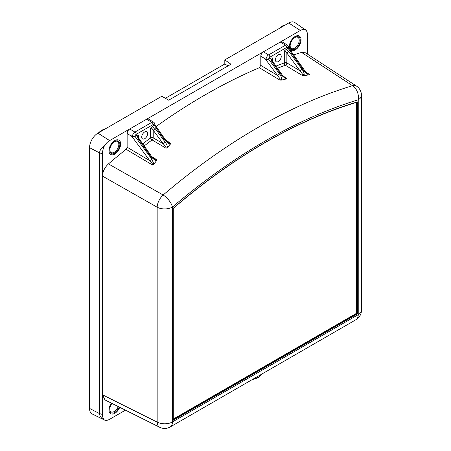 <?xml version="1.0" encoding="UTF-8"?>
<svg xmlns="http://www.w3.org/2000/svg" width="451" height="451" viewBox="0 0 451 451"><rect width="100%" height="100%" fill="white"/><g stroke="black" fill="none" stroke-linecap="round" stroke-linejoin="round"><path stroke-width="0.68" d="M305.406 52.784L356.465 86.079A11.01 6.399 123.1 0 0 352.513 85.679A580.989 335.437 120 0 0 163.144 195.012A11.01 4.719 -130.4 0 1 172.451 207.06A11.01 6.359 180 0 1 157.157 207.212L157.157 422.091A11.01 6.359 180 0 0 172.451 421.939A11.01 6.359 60 0 1 170.168 426.979L355.952 319.72A11.01 6.359 60 0 0 358.235 314.68A11.01 6.359 0 0 0 361.46 310.181L361.46 95.302A11.01 6.359 0 0 1 358.235 99.795A569.985 329.083 120 0 0 172.451 207.06L172.451 421.939L358.235 314.68L358.235 99.795A11.01 7.65 -106.9 0 0 352.513 85.679L301.556 52.423L305.451 52.812M301.556 52.423A583.6 336.942 120 0 0 293.652 54.887M285.878 79.043L286.909 78.474L285.015 77.73L282.185 74.894L281.43 75.154L285.878 79.043L281.424 80.086L281.627 79.218C281.706 77.769 280.99 75.971 279.473 73.823L277.455 75.385L280.285 79.134L279.958 80.103L259.331 67.723L260.802 65.389L260.802 56.302A3.67 2.12 -60 0 1 263.395 51.809L280.263 42.067A3.67 2.12 -60 0 1 282.123 41.898L287.27 45.021A3.54 2.046 120 0 0 285.477 45.179L268.61 54.921A3.54 2.046 120 0 0 266.129 59.662L268.683 59.244L270.741 58.055L271.744 61.392L272.5 61.133L271.806 59.273L272.342 57.908L270.741 58.055M259.331 67.723A583.6 336.942 120 0 0 156.102 126.534M146.603 119.233A3.67 2.12 -60 0 1 148.464 119.07L153.611 122.187A3.54 2.046 120 0 0 151.818 122.351L134.945 132.092A3.54 2.046 120 0 0 132.47 136.828L127.137 133.473A3.67 2.12 -60 0 1 129.736 128.975L146.603 119.233L151.818 122.351A1.838 1.06 -120 0 1 153.092 124.583L136.225 134.325A1.708 0.987 120 0 0 135.012 136.416L137.081 135.221L138.085 138.564L138.84 138.305L151.513 156.311L150.758 156.57L155.37 160.556L156.474 160.748L156.677 159.682L151.575 156.401M156.474 160.748L153.954 164.13L151.824 159.124L149.805 160.686C151.919 162.839 152.872 164.305 152.658 165.077L126.088 149.298L127.137 147.218L127.137 133.473M126.088 149.298A583.6 336.942 120 0 0 108.443 163.916C104.717 167.4 102.732 171.459 102.484 176.093L102.484 394.788L104.953 399.93L159.744 427.294A11.01 11.01 0 0 0 170.168 426.979M138.84 138.305L138.141 136.444L138.683 135.08L137.081 135.221M152.235 126.472L150.634 128.18C151.412 127.83 152.269 128.512 153.205 130.226L155.223 128.67L152.235 126.472L154.298 125.282A1.708 0.987 120 0 0 153.092 124.583M144.658 138.716A4.127 2.385 -60 0 1 142.646 138.947A4.127 2.385 -60 0 1 141.947 135.655A4.127 2.385 -60 0 1 144.658 131.974A4.127 2.385 -60 0 1 146.772 131.799A4.127 2.385 -60 0 1 147.342 135.125A4.127 2.385 -60 0 1 144.658 138.716M288.454 47.496L284.293 51.008C285.077 50.659 285.934 51.341 286.864 53.06L288.888 51.499L285.895 49.306M278.318 61.545A4.127 2.385 -60 0 1 276.305 61.781A4.127 2.385 -60 0 1 275.606 58.489A4.127 2.385 -60 0 1 278.318 54.802A4.127 2.385 -60 0 1 280.432 54.627A4.127 2.385 -60 0 1 281.001 57.953A4.127 2.385 -60 0 1 278.318 61.545M102.484 176.093L157.157 207.212A11.01 5.953 119.6 0 1 163.144 195.012L108.443 163.916M152.658 165.077L153.954 164.13M305.975 72.205L309.566 74.488L307.751 73.733L304.927 70.908L288.493 47.552M304.927 70.903L304.171 71.162L308.394 74.962L309.566 74.488M308.394 74.962L303.912 75.627L304.171 74.646C304.233 73.152 303.512 71.354 302.012 69.245L299.994 70.807L302.83 74.562L302.418 75.537L303.912 75.627M276.001 66.105A585.048 337.782 -60 0 1 284.293 62.926A1.838 1.229 -110.4 0 0 285.32 65.254L302.418 75.537M286.909 78.474L283.104 76.05M279.958 80.103L281.424 80.086M165.635 140.069L170.585 143.249L169.277 143.221L165.461 139.827L164.705 140.086L169.311 144.066L170.281 144.258L170.585 143.249M170.281 144.258L167.389 147.454C167.411 146.011 166.695 144.269 165.252 142.223L163.228 143.784C165.466 146.096 166.408 147.584 166.058 148.249L167.389 147.454M150.634 128.18L150.634 137.837A1.838 0.891 -126.8 0 0 152.077 139.928L166.058 148.249M156.677 159.682L155.336 159.716L154.366 159.18L151.513 156.311M131.461 135.881L149.805 160.686L127.137 147.218M151.824 159.124L135.018 136.411L132.47 136.828M154.789 124.668L154.298 125.282L164.705 140.086M144.202 145.921A583.216 336.722 -60 0 1 152.077 139.928A1.838 1.003 120.7 0 0 153.205 137.826L163.228 143.784L153.205 130.226L153.205 137.826A1.838 1.06 0 0 0 150.634 137.837A585.048 337.782 -60 0 0 142.736 143.841M260.802 56.302L265.12 58.715L277.455 75.385L260.802 65.389M265.12 58.715L266.129 59.662M277.506 68.242A583.216 336.722 -60 0 1 285.32 65.254A1.838 0.998 121 0 0 286.864 62.914L299.994 70.807L286.864 53.06L286.864 62.914A1.838 1.06 0 0 0 284.293 62.926L284.293 51.008M173.139 419.543L173.139 208.345A551.021 318.135 -60 0 1 357.542 101.881L357.542 313.828L173.139 420.293L173.139 419.543M356.893 102.174L357.542 101.881L356.893 102.174M356.893 102.27L356.893 313.456L357.542 313.828M173.274 419.469L356.893 313.456L356.572 313.27L356.572 102.366M173.274 419.092L356.572 313.27M307.514 54.159L307.514 35.325A13.767 7.949 120 0 0 306.206 30.448A13.767 7.949 120 0 0 305.654 29.783A11.01 6.359 120 0 0 300.377 30.454L288.702 23.007L224.807 59.893L224.807 63.991L165.382 98.295M224.807 59.893L230.951 64.228L168.663 100.19L161.836 96.249L97.94 133.141A11.878 6.855 -60 0 0 89.54 147.686L89.54 408.414A11.878 6.855 -60 0 0 92.224 413.973L104.344 419.971A11.01 6.359 120 0 0 109.621 419.3L125.446 410.162M288.702 23.007A11.878 6.855 -60 0 1 294.853 22.55L306.206 30.448M224.807 63.991L228.088 65.885M300.377 30.454L109.621 140.588A11.01 6.359 120 0 0 104.344 146.006C101.165 148.103 99.598 150.409 99.643 152.934L102.484 153.701A13.767 7.949 -60 0 1 104.344 146.006M89.54 408.414L99.643 413.663L102.484 414.43A13.767 7.949 -60 0 0 104.344 419.971C101.165 418.269 99.598 416.166 99.643 413.663L99.643 152.934L89.54 147.686M102.484 414.43L102.484 153.701M108.973 409.936A8.259 4.769 120 0 0 110.681 413.714A8.259 4.769 120 0 0 119.746 407.321A8.259 4.769 120 0 1 110.681 413.714A8.259 4.769 120 0 1 108.973 409.936A8.259 4.769 120 0 1 111.352 403.126A8.259 4.769 120 0 0 108.973 409.936M108.973 150.702A8.259 4.769 120 0 0 110.681 154.484A8.259 4.769 120 0 0 117.046 152.269A8.259 4.769 120 0 0 120.648 143.959A8.259 4.769 120 0 0 118.94 140.182A8.259 4.769 120 0 0 112.575 142.392A8.259 4.769 120 0 0 108.973 150.702A8.259 4.769 120 0 0 110.681 154.484A8.259 4.769 120 0 0 117.046 152.269A8.259 4.769 120 0 0 120.648 143.959A8.259 4.769 120 0 0 118.94 140.182A8.259 4.769 120 0 0 112.575 142.392A8.259 4.769 120 0 0 108.973 150.702M289.35 46.56A8.259 4.769 120 0 0 291.058 50.343A8.259 4.769 120 0 0 297.423 48.127A8.259 4.769 120 0 0 301.026 39.818A8.259 4.769 120 0 0 299.317 36.041A8.259 4.769 120 0 0 292.953 38.25A8.259 4.769 120 0 0 289.35 46.56A8.259 4.769 120 0 0 291.058 50.343A8.259 4.769 120 0 0 297.423 48.127A8.259 4.769 120 0 0 301.026 39.818A8.259 4.769 120 0 0 299.317 36.041A8.259 4.769 120 0 0 292.953 38.25A8.259 4.769 120 0 0 289.35 46.56M279.231 28.469A11.743 6.776 -60 0 1 285.19 25.03M98.854 132.611A11.743 6.776 -60 0 1 104.812 129.172M109.751 150.251A7.16 4.132 -60 0 1 114.808 141.49A7.16 4.132 -60 0 1 119.87 144.41A7.16 4.132 -60 0 1 114.808 153.177A7.16 4.132 -60 0 1 109.751 150.251M114.543 141.648A6.421 3.709 -60 0 1 117.502 141.467A6.421 3.709 -60 0 1 118.833 144.41A6.421 3.709 -60 0 1 116.031 150.871A6.421 3.709 -60 0 1 111.081 152.596A6.421 3.709 -60 0 1 109.756 149.941M119.165 407.027A7.16 4.132 -60 0 1 113.472 412.969A7.16 4.132 -60 0 1 109.751 409.485A7.16 4.132 -60 0 1 111.933 403.414M118.241 406.565A6.421 3.709 -60 0 1 111.081 411.825A6.421 3.709 -60 0 1 109.756 409.175M290.128 46.115A7.16 4.132 -60 0 1 295.191 37.348A7.16 4.132 -60 0 1 300.248 40.269A7.16 4.132 -60 0 1 295.191 49.035A7.16 4.132 -60 0 1 290.128 46.115M294.92 37.506A6.421 3.709 -60 0 1 297.88 37.326A6.421 3.709 -60 0 1 299.21 40.269A6.421 3.709 -60 0 1 296.408 46.735A6.421 3.709 -60 0 1 291.459 48.454A6.421 3.709 -60 0 1 290.134 45.799M304.171 71.162L287.958 48.116A1.708 0.987 120 0 0 286.751 47.417L269.884 57.159A1.708 0.987 120 0 0 268.678 59.244L279.473 73.823M138.683 138.068L138.683 135.08M272.342 60.896L272.342 57.908M102.484 394.788L157.157 422.091A11.01 6.348 116.5 0 0 159.744 427.294M138.085 138.564L150.758 156.57M155.336 159.716A1.838 0.524 109.4 0 1 155.37 160.556M129.736 128.975L134.945 132.092A1.838 1.06 -120 0 1 136.225 134.325M165.252 142.223L155.223 128.67M169.277 143.221A1.838 0.524 109.3 0 1 169.311 144.066M271.744 61.392L281.43 75.154M280.285 79.134A1.838 0.908 3.3 0 1 281.627 79.218M302.012 69.245L288.888 51.499M302.83 74.562A1.838 0.908 3.2 0 1 304.171 74.646M286.751 47.417A1.838 1.06 -120 0 0 285.477 45.179L280.263 42.067M269.884 57.159A1.838 1.06 -120 0 0 268.61 54.921L263.395 51.809M109.621 140.588L97.94 133.141M262.166 373.868A16.698 9.64 180 0 1 252.38 379.517M355.952 319.72A11.01 11.01 0 0 0 361.46 310.181M154.828 124.724L165.461 139.827M154.828 124.786C154.997 123.777 154.592 122.909 153.611 122.187M288.488 47.614C288.663 46.605 288.257 45.743 287.27 45.021M272.5 61.139L282.185 74.894M361.46 95.302A11.01 11.01 0 0 0 356.465 86.079M173.274 419.842L173.274 208.368C234.582 156.023 295.873 120.631 357.147 102.191M262.324 373.778L258.096 377.752L251.393 380.086"/></g></svg>
